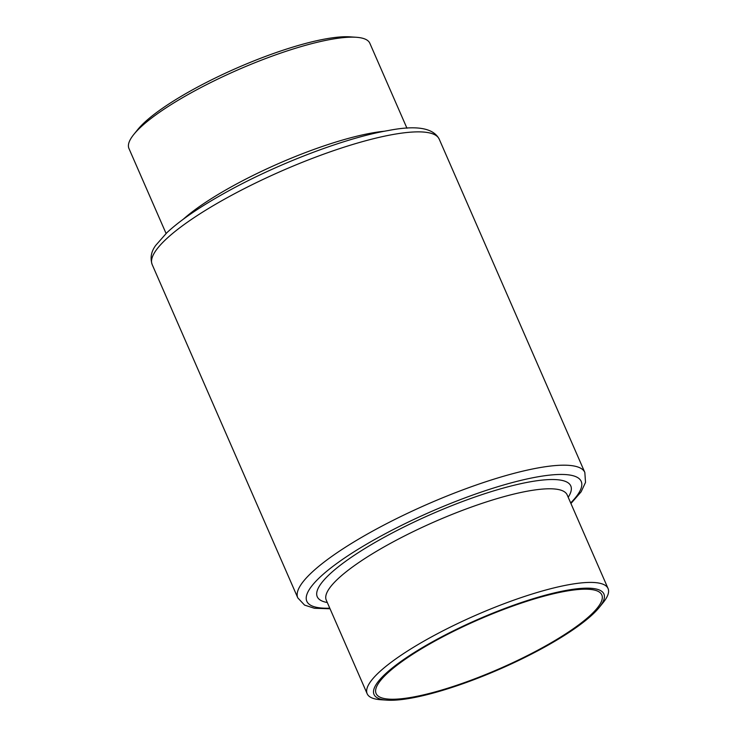 <?xml version="1.0" encoding="UTF-8"?>
<svg xmlns="http://www.w3.org/2000/svg" width="737" height="737" viewBox="0 0 737 737"><rect width="100%" height="100%" fill="white"/><g stroke="black" fill="none" stroke-linecap="round" stroke-linejoin="round"><path stroke-width="1.11" d="M386.98 700.15L380.771 699.726A131.444 28.448 -23.6 0 1 367.164 693.747A131.444 28.448 -23.6 0 1 428.215 638.721A131.444 28.448 -23.6 0 1 608.053 588.504A131.444 28.448 -23.6 0 1 603.198 602.553L599.282 607.399A125.456 27.158 -23.6 0 1 545.647 646.524A125.456 27.158 -23.6 0 1 386.98 700.15A125.456 27.158 -23.6 0 1 432.269 641.918A125.456 27.158 -23.6 0 1 561.456 591.332A125.456 27.158 -23.6 0 1 599.282 607.399M433.301 641.955A123.162 26.661 -23.6 0 1 601.816 594.906A123.162 26.661 -23.6 0 1 544.615 646.478A123.162 26.661 -23.6 0 1 376.1 693.526A123.162 26.661 -23.6 0 1 433.301 641.955M166.074 233.472L128.947 148.496A131.444 28.448 -23.6 0 1 133.802 134.447A131.444 28.448 -23.6 0 1 189.999 93.461A131.444 28.448 -23.6 0 1 356.229 37.274A131.444 28.448 -23.6 0 1 369.836 43.253L406.962 128.229M133.802 134.447L137.718 129.601A125.456 27.158 -23.6 0 1 191.353 90.476A125.456 27.158 -23.6 0 1 350.02 36.85L356.229 37.274M567.14 494.849L567.158 494.886A131.444 28.448 156.4 0 0 387.312 545.094A131.444 28.448 156.4 0 0 326.261 600.13L367.164 693.747M327.302 602.516A138.344 29.941 -23.6 0 1 381.499 538.802A138.344 29.941 -23.6 0 1 520.082 483.85A138.344 29.941 -23.6 0 1 568.199 497.272M570.668 502.938A149.722 32.41 156.4 0 0 536.057 477.143A149.722 32.41 156.4 0 0 376.358 538.59A149.722 32.41 156.4 0 0 329.78 608.182M330.038 608.771L314.413 608.274L304.574 605.105L297.794 597.873A156.622 33.902 -23.6 0 1 370.536 532.289A156.622 33.902 -23.6 0 1 584.837 472.463L439.206 139.127A156.622 33.902 156.4 0 0 224.914 198.962A156.622 33.902 156.4 0 0 152.163 264.537C149.998 257.812 151.214 251.391 155.82 245.274L167.013 232.57C180.289 220.271 199.506 207.097 224.674 193.057C275.868 164.333 344.944 137.865 388.242 130.541C416.35 125.023 433.338 127.879 439.206 139.127M183.421 219.11A131.444 28.448 -23.6 0 1 230.893 187.078A131.444 28.448 -23.6 0 1 384.64 131.204M567.158 494.886L608.053 588.504M297.794 597.873L152.163 264.537M570.926 503.528L581.106 491.837L585.519 482.413L584.837 472.463"/></g></svg>
